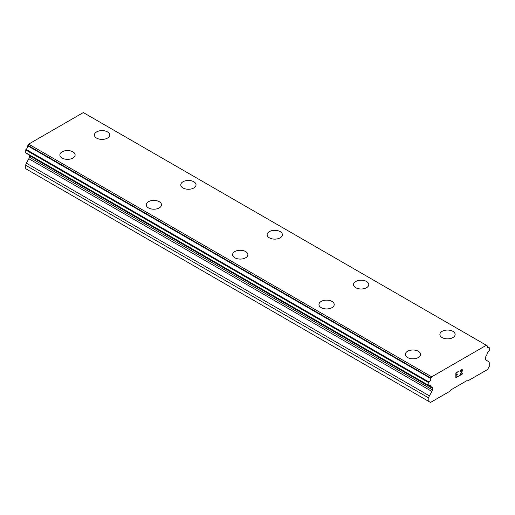 <?xml version="1.0" encoding="UTF-8"?>
<svg xmlns="http://www.w3.org/2000/svg" width="515" height="515" viewBox="0 0 515 515"><rect width="100%" height="100%" fill="white"/><g stroke="black" fill="none" stroke-linecap="round" stroke-linejoin="round"><path stroke-width="0.77" d="M107.435 131.898A7.635 4.41 180 0 1 109.676 135.007A7.635 4.41 180 0 1 104.963 139.069A7.635 4.41 180 0 1 96.64 138.117A7.635 4.41 180 0 1 94.406 135.001A7.635 4.41 180 0 1 99.125 130.945A7.635 4.41 180 0 1 107.435 131.898M94.406 135.001A7.635 4.41 180 0 1 99.118 130.926A7.635 4.41 180 0 1 107.435 131.885A7.635 4.41 180 0 1 109.676 135.001M180.771 184.872A7.635 4.41 180 0 1 185.49 180.804A7.635 4.41 180 0 1 193.807 181.763A7.635 4.41 180 0 1 196.041 184.872M193.807 181.744A7.635 4.41 180 0 1 196.041 184.859A7.635 4.41 180 0 1 191.329 188.934A7.635 4.41 180 0 1 183.012 187.981A7.635 4.41 180 0 1 180.771 184.859A7.635 4.41 180 0 1 185.484 180.791A7.635 4.41 180 0 1 193.807 181.744M267.137 234.731A7.635 4.41 180 0 1 271.856 230.669A7.635 4.41 180 0 1 280.173 231.628A7.635 4.41 180 0 1 282.407 234.731M280.173 231.608A7.635 4.41 180 0 1 282.407 234.724A7.635 4.41 180 0 1 277.694 238.799A7.635 4.41 180 0 1 269.377 237.84A7.635 4.41 180 0 1 267.137 234.724A7.635 4.41 180 0 1 271.849 230.656A7.635 4.41 180 0 1 280.173 231.608M353.509 284.589A7.635 4.41 180 0 1 358.221 280.514A7.635 4.41 180 0 1 366.538 281.473A7.635 4.41 180 0 1 368.772 284.595A7.635 4.41 180 0 1 364.06 288.658A7.635 4.41 180 0 1 355.743 287.705A7.635 4.41 180 0 1 353.509 284.589A7.635 4.41 180 0 1 358.228 280.533A7.635 4.41 180 0 1 366.538 281.486A7.635 4.41 180 0 1 368.772 284.589M439.874 334.454A7.635 4.41 180 0 1 444.587 330.379A7.635 4.41 180 0 1 452.904 331.338A7.635 4.41 180 0 1 455.138 334.46A7.635 4.41 180 0 1 450.425 338.522A7.635 4.41 180 0 1 442.108 337.57A7.635 4.41 180 0 1 439.874 334.454A7.635 4.41 180 0 1 444.593 330.392A7.635 4.41 180 0 1 452.904 331.351A7.635 4.41 180 0 1 455.138 334.454M59.862 154.944A7.635 4.41 180 0 1 64.575 150.869A7.635 4.41 180 0 1 72.892 151.828A7.635 4.41 180 0 1 75.126 154.951A7.635 4.41 180 0 1 70.413 159.019A7.635 4.41 180 0 1 62.096 158.06A7.635 4.41 180 0 1 59.862 154.944A7.635 4.41 180 0 1 64.581 150.889A7.635 4.41 180 0 1 72.892 151.841A7.635 4.41 180 0 1 75.126 154.944M159.257 201.706A7.635 4.41 180 0 1 161.491 204.816A7.635 4.41 180 0 1 156.779 208.878A7.635 4.41 180 0 1 148.462 207.925A7.635 4.41 180 0 1 146.228 204.809A7.635 4.41 180 0 1 150.947 200.753A7.635 4.41 180 0 1 159.257 201.706M146.228 204.809A7.635 4.41 180 0 1 150.94 200.734A7.635 4.41 180 0 1 159.257 201.693A7.635 4.41 180 0 1 161.491 204.809M245.623 251.571A7.635 4.41 180 0 1 247.863 254.68A7.635 4.41 180 0 1 243.151 258.742A7.635 4.41 180 0 1 234.827 257.79A7.635 4.41 180 0 1 232.593 254.668A7.635 4.41 180 0 1 237.312 250.612A7.635 4.41 180 0 1 245.623 251.571M232.593 254.668A7.635 4.41 180 0 1 237.306 250.599A7.635 4.41 180 0 1 245.623 251.552A7.635 4.41 180 0 1 247.863 254.668M318.959 304.545A7.635 4.41 180 0 1 323.678 300.477A7.635 4.41 180 0 1 331.988 301.436A7.635 4.41 180 0 1 334.229 304.545M331.988 301.417A7.635 4.41 180 0 1 334.229 304.532A7.635 4.41 180 0 1 329.516 308.607A7.635 4.41 180 0 1 321.193 307.648A7.635 4.41 180 0 1 318.959 304.532A7.635 4.41 180 0 1 323.671 300.464A7.635 4.41 180 0 1 331.988 301.417M405.324 354.404A7.635 4.41 180 0 1 410.043 350.342A7.635 4.41 180 0 1 418.36 351.294A7.635 4.41 180 0 1 420.594 354.404M418.36 351.281A7.635 4.41 180 0 1 420.594 354.397A7.635 4.41 180 0 1 415.882 358.466A7.635 4.41 180 0 1 407.565 357.513A7.635 4.41 180 0 1 405.324 354.397A7.635 4.41 180 0 1 410.037 350.322A7.635 4.41 180 0 1 418.36 351.281M456.135 375.023L457.32 374.341L456.135 375.351L456.135 377.302L458.311 376.375L455.852 377.791L455.852 372.905L458.311 371.489L456.135 373.066L456.135 375.023L456.129 373.066L458.298 371.489M456.135 377.302L456.129 375.345L457.314 374.341M458.311 376.375L458.298 376.053M455.852 377.785L458.298 376.368M460.004 371.74L460.828 370.034L462.052 369.564L462.464 370.04L462.251 369.68M462.464 370.04L462.464 370.523L462.457 370.034M462.464 370.523L462.251 371.103L462.457 370.517M462.258 371.109L461.659 372.371L462.251 371.103M461.659 372.371L460.346 374.875L461.652 372.371M460.346 374.875L462.65 373.542M459.753 375.532L462.65 373.858L459.747 375.544L462.174 370.658L461.614 369.905L460.474 370.781L460.288 371.585L460.468 370.774L461.981 369.899M431.892 391.432A2.034 1.178 -60 0 0 432.497 389.9L432.497 388.342A2.034 1.178 -60 0 0 432.072 387.409L431.564 387.158A2.652 1.532 -60 0 1 431.512 387.132A2.652 1.532 -60 0 1 431.139 386.739A2.974 1.719 -60 0 0 430.54 385.658A2.974 1.719 -60 0 0 429.162 385.748A0.612 0.354 -60 0 1 428.795 385.465L428.795 382.684A0.612 0.354 -60 0 1 429.098 382.085A2.974 1.719 -60 0 0 430.849 378.544A0.612 0.354 -60 0 1 430.971 378.062L431.686 376.826L486.36 345.262L487.068 345.674A0.612 0.354 -60 0 1 487.196 346.016A2.974 1.719 -60 0 0 487.808 347.509A2.974 1.719 -60 0 0 488.947 347.528A0.612 0.354 -60 0 1 489.25 347.78L489.25 350.56A0.612 0.354 -60 0 1 488.883 351.269A2.974 1.719 -60 0 0 486.9 354.545A2.652 1.532 -60 0 1 486.482 355.453L485.973 356.29A2.034 1.178 -60 0 0 485.548 357.713L485.548 359.27A2.034 1.178 -60 0 0 485.96 360.03A2.034 1.178 -60 0 0 486.154 360.101L488.645 361.659A3.051 1.764 -60 0 1 489.25 363.088L489.25 366.532L487.525 369.525L467.723 380.952L467.015 380.572L451.031 389.804L450.316 391.001L430.521 402.434L428.795 401.436L428.795 397.992A3.051 1.764 -60 0 1 429.394 395.868L431.892 391.432L28.846 158.736L26.355 163.178A3.051 1.764 120 0 0 25.75 165.302L25.75 168.74L428.795 401.436M29.329 155.041A2.034 1.178 -60 0 1 29.452 155.646L29.452 157.204A2.034 1.178 -60 0 1 28.846 158.736M486.36 345.262L83.314 112.566L28.64 144.136L27.932 145.365A0.612 0.354 120 0 0 27.804 145.854A2.974 1.719 -60 0 1 26.053 149.389A0.612 0.354 120 0 0 25.75 149.987L25.75 152.775A0.612 0.354 120 0 0 25.879 153.052L428.918 385.748M84.029 112.985A0.612 0.354 120 0 0 84.029 112.978L487.074 345.674M486.154 360.101L485.8 359.901M488.947 347.528L487.222 346.531M431.686 376.826L28.64 144.136M430.849 378.544L27.804 145.854M429.098 382.085L26.053 149.389M428.795 382.684L25.75 149.987M431.139 386.739L429.304 385.677M432.497 389.9L29.452 157.204M428.795 397.992L25.75 165.302M430.971 378.062L27.932 145.365M428.795 385.465L25.75 152.775M432.497 388.342L29.452 155.646M429.394 395.868L26.355 163.178M489.128 347.548L487.209 346.447"/></g></svg>
